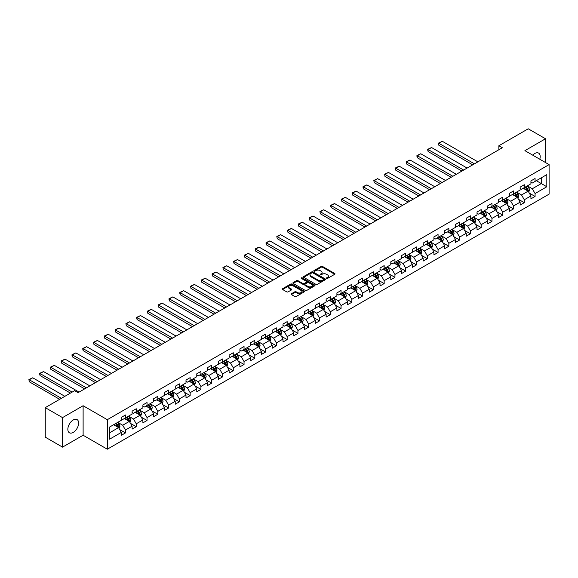 <?xml version="1.0" encoding="UTF-8"?>
<svg xmlns="http://www.w3.org/2000/svg" width="578" height="578" viewBox="0 0 578 578"><rect width="100%" height="100%" fill="white"/><g stroke="black" fill="none" stroke-linecap="round" stroke-linejoin="round"><path stroke-width="0.87" d="M326.563 278.437A0.672 0.39 0 0 0 327.509 278.437L334.72 274.283A0.961 0.556 0 0 0 335.002 273.885A0.961 0.556 0 0 0 334.72 273.495L322.51 266.451A0.961 0.556 0 0 0 321.151 266.451L313.948 270.605A0.672 0.39 0 0 0 314.894 271.154L315.826 270.62A3.071 1.77 0 0 1 320.169 270.62L321.187 271.205A3.071 1.77 0 0 1 322.083 272.462A3.071 1.77 0 0 1 321.187 273.712L320.255 274.254A0.672 0.39 0 0 0 321.202 274.796L322.134 274.261A3.071 1.77 0 0 1 326.476 274.261L327.495 274.846A3.071 1.77 0 0 1 328.391 276.103A3.071 1.77 0 0 1 327.495 277.353L326.563 277.895A0.672 0.39 0 0 0 326.563 278.437L326.563 277.895M73.24 432.409A7.622 4.4 120 0 0 78.218 425.697A7.622 4.4 120 0 0 77.047 419.585A7.622 4.4 120 0 0 73.24 419.968A7.622 4.4 120 0 0 68.262 426.68A7.622 4.4 120 0 0 69.425 432.792A7.622 4.4 120 0 0 73.24 432.409M539.773 159.232A7.622 4.4 120 0 0 538.609 153.112A7.622 4.4 120 0 0 534.795 153.488A7.622 4.4 120 0 0 532.721 155.164M291.377 293.783A0.961 0.556 0 0 0 291.102 294.173A0.961 0.556 0 0 0 291.377 294.563L294.802 296.543A0.961 0.556 0 0 0 296.16 296.543L304.165 291.919A0.961 0.556 0 0 0 304.447 291.529A0.961 0.556 0 0 0 304.165 291.139L291.955 284.087A0.961 0.556 0 0 0 290.597 284.087L282.599 288.711A0.961 0.556 0 0 0 282.317 289.101A0.961 0.556 0 0 0 282.599 289.491L286.731 291.883A0.961 0.556 0 0 0 288.09 291.883L291.514 289.903A0.961 0.556 0 0 0 291.796 289.513A0.961 0.556 0 0 0 291.514 289.123L289.462 287.938A2.565 1.481 0 0 1 288.711 286.89A2.565 1.481 0 0 1 290.293 285.518A2.565 1.481 0 0 1 293.089 285.843L301.131 290.481A2.565 1.481 0 0 1 301.882 291.529A2.565 1.481 0 0 1 300.3 292.894A2.565 1.481 0 0 1 297.504 292.576L296.16 291.803A0.961 0.556 0 0 0 294.802 291.803L291.377 293.783L291.377 294.563L294.802 292.598L294.802 291.803M83.116 405.727L62.532 417.612L45.257 407.642L45.257 437.156L62.532 447.134L83.116 435.241L107.306 449.207L107.306 419.686L83.116 405.727L83.116 435.241M545.509 162.541L545.509 138.763L524.918 150.656L549.1 164.614L107.306 419.686M545.509 138.763L528.234 128.793L498.865 145.75L498.865 149.738M45.257 407.642L74.62 390.685L78.073 392.679L502.325 147.744L498.865 145.75M315.899 284.362A0.961 0.556 0 0 0 317.257 284.362L325.255 279.745A0.961 0.556 0 0 0 325.537 279.347A0.961 0.556 0 0 0 325.255 278.957L313.052 271.913A0.961 0.556 0 0 0 311.694 271.913L303.688 276.53A0.961 0.556 0 0 0 303.407 276.92A0.961 0.556 0 0 0 303.688 277.317L315.899 284.362M301.615 278.582A0.672 0.39 0 0 1 302.301 278.683L302.301 277.881L314.714 285.048A0.961 0.556 0 0 1 314.988 285.438A0.961 0.556 0 0 1 314.714 285.828L306.708 290.452A0.961 0.556 0 0 1 305.35 290.452L293.14 283.401L296.572 281.443L296.572 280.641L293.14 282.62A0.961 0.556 0 0 0 292.865 283.01A0.961 0.556 0 0 0 293.14 283.401L293.14 282.62M296.572 281.443A0.961 0.556 0 0 1 297.923 281.443L297.923 280.641A0.961 0.556 0 0 0 296.572 280.641M297.923 280.641L302.879 283.502A0.961 0.556 0 0 0 304.23 283.502L306.506 282.187A0.961 0.556 0 0 0 306.788 281.797A0.961 0.556 0 0 0 306.506 281.407L301.348 278.43A0.672 0.39 0 0 1 302.301 277.881M107.306 449.207L549.1 194.136L549.1 164.614M119.704 429.599L125.477 432.929L125.477 430.018L132.109 426.188L132.109 429.1L136.256 426.709L136.256 423.797L142.889 419.968L142.889 422.879L147.036 420.481L147.036 417.569L153.669 413.74L153.669 416.651L157.808 414.26L157.808 411.348L164.448 407.519L164.448 410.431L168.588 408.039L168.588 405.127L175.221 401.298L175.221 404.21L179.368 401.811L179.368 398.899L186 395.07L186 397.982L190.148 395.59L190.148 392.679L196.78 388.85L196.78 391.761L200.927 389.37L200.927 386.458L207.56 382.629L207.56 385.54L211.707 383.142L211.707 380.23L218.34 376.401L218.34 379.312L222.487 376.921L222.487 374.009L229.119 370.18L229.119 373.092L233.266 370.7L233.266 367.789L239.899 363.959L239.899 366.871L244.046 364.472L244.046 361.561L250.679 357.731L250.679 360.643L254.819 358.252L254.819 355.34L261.458 351.511L261.458 354.422L265.598 352.031L265.598 349.119L272.231 345.29L272.231 348.202L276.378 345.803L276.378 342.891L283.01 339.062L283.01 341.974L287.158 339.582L287.158 336.671L293.79 332.841L293.79 335.753L297.937 333.361L297.937 330.45L304.57 326.621L304.57 329.532L308.717 327.134L308.717 324.222L315.35 320.393L315.35 323.304L319.497 320.913L319.497 318.001L326.129 314.172L326.129 317.084L330.276 314.692L330.276 311.78L336.909 307.951L336.909 310.863L341.056 308.464L341.056 305.552L347.689 301.723L347.689 304.635L351.829 302.243L351.829 299.332L358.468 295.502L358.468 298.414L362.608 296.023L362.608 293.111L369.241 289.282L369.241 292.193L373.388 289.795L373.388 286.883L380.021 283.054L380.021 285.966L384.168 283.574L384.168 280.662L390.8 276.833L390.8 279.745L394.947 277.353L394.947 274.442L401.58 270.612L401.58 273.524L405.727 271.125L405.727 268.214L412.36 264.384L412.36 267.296L416.507 264.905L416.507 261.993L423.139 258.164L423.139 261.075L427.286 258.684L427.286 255.772L433.919 251.943L433.919 254.855L438.066 252.456L438.066 249.544L444.699 245.715L444.699 248.627L448.846 246.235L448.846 243.324L455.478 239.494L455.478 242.406L459.618 240.014L459.618 237.103L466.251 233.274L466.251 236.185L470.398 233.787L470.398 230.875L477.031 227.046L477.031 229.957L481.178 227.566L481.178 224.654L487.81 220.825L487.81 223.737L491.957 221.345L491.957 218.433L498.59 214.604L498.59 217.516L502.737 215.117L502.737 212.205L509.37 208.376L509.37 211.288L513.517 208.896L513.517 205.985L520.149 202.156L520.149 205.067L524.297 202.676L524.297 199.764L530.929 195.935L530.929 198.846L535.076 196.448L535.076 193.536L546.817 186.759L546.817 174.628L541.29 177.822L541.29 183.566L546.817 186.759M125.477 432.929L121.329 435.321L121.329 432.409L109.582 439.193L109.582 427.063L121.329 420.285L121.329 417.374L125.477 414.982L125.477 417.894L132.109 414.065L132.109 411.146L136.256 408.754L136.256 411.666L142.889 407.837L142.889 404.925L147.036 402.534L147.036 405.445L153.669 401.616L153.669 398.704L157.808 396.306L157.808 399.225L164.448 395.395L164.448 392.476L168.588 390.085L168.588 392.997L175.221 389.167L175.221 386.256L179.368 383.864L179.368 386.776L186 382.947L186 380.035L190.148 377.636L190.148 380.555L196.78 376.726L196.78 373.807L200.927 371.416L200.927 374.327L207.56 370.498L207.56 367.586L211.707 365.195L211.707 368.107L218.34 364.277L218.34 361.366L222.487 358.967L222.487 361.886L229.119 358.049L229.119 355.138L233.266 352.746L233.266 355.658L239.899 351.829L239.899 348.917L244.046 346.525L244.046 349.437L250.679 345.608L250.679 342.696L254.819 340.298L254.819 343.216L261.458 339.38L261.458 336.468L265.598 334.077L265.598 336.988L272.231 333.159L272.231 330.248L276.378 327.856L276.378 330.768L283.01 326.938L283.01 324.027L287.158 321.628L287.158 324.547L293.79 320.711L293.79 317.799L297.937 315.407L297.937 318.319L304.57 314.49L304.57 311.578L308.717 309.187L308.717 312.098L315.35 308.269L315.35 305.357L319.497 302.959L319.497 305.878L326.129 302.041L326.129 299.129L330.276 296.738L330.276 299.65L336.909 295.82L336.909 292.909L341.056 290.517L341.056 293.429L347.689 289.6L347.689 286.688L351.829 284.289L351.829 287.208L358.468 283.372L358.468 280.46L362.608 278.069L362.608 280.98L369.241 277.151L369.241 274.239L373.388 271.848L373.388 274.76L380.021 270.93L380.021 268.019L384.168 265.62L384.168 268.539L390.8 264.702L390.8 261.791L394.947 259.399L394.947 262.311L401.58 258.482L401.58 255.57L405.727 253.178L405.727 256.09L412.36 252.261L412.36 249.349L416.507 246.951L416.507 249.869L423.139 246.033L423.139 243.121L427.286 240.73L427.286 243.641L433.919 239.812L433.919 236.901L438.066 234.509L438.066 237.421L444.699 233.591L444.699 230.68L448.846 228.281L448.846 231.2L455.478 227.364L455.478 224.452L459.618 222.06L459.618 224.972L466.251 221.143L466.251 218.231L470.398 215.84L470.398 218.751L477.031 214.922L477.031 212.01L481.178 209.612L481.178 212.531L487.81 208.694L487.81 205.782L491.957 203.391L491.957 206.303L498.59 202.473L498.59 199.562L502.737 197.17L502.737 200.082L509.37 196.253L509.37 193.341L513.517 190.942L513.517 193.854L520.149 190.025L520.149 187.113L524.297 184.722L524.297 187.633L530.929 183.804L530.929 180.892L535.076 178.501L535.076 181.413L546.817 174.628M124.371 418.53L129.342 421.398L122.709 425.235L117.739 422.359M121.329 418.689L122.709 419.484L125.477 417.894M122.709 425.235L125.477 430.018M129.342 421.398L132.109 426.188M135.151 412.309L140.122 415.177L133.489 419.007L128.518 416.138M132.109 412.468L133.489 413.263L136.256 411.666M133.489 419.007L136.256 423.797M140.122 415.177L142.889 419.968M145.931 406.081L150.901 408.957L144.269 412.786L139.291 409.91M142.889 406.24L144.269 407.042L147.036 405.445M144.269 412.786L147.036 417.569M150.901 408.957L153.669 413.74M156.703 399.86L161.681 402.729L155.048 406.565L150.07 403.69M153.669 400.019L155.048 400.814L157.808 399.225M155.048 406.565L157.808 411.348M161.681 402.729L164.448 407.519M167.483 393.64L172.461 396.508L165.828 400.337L160.85 397.469M164.448 393.799L165.828 394.593L168.588 392.997M165.828 400.337L168.588 405.127M172.461 396.508L175.221 401.298M178.262 387.412L183.24 390.287L176.608 394.117L171.63 391.241M175.221 387.571L176.608 388.373L179.368 386.776M176.608 394.117L179.368 398.899M183.24 390.287L186 395.07M189.042 381.191L194.02 384.059L187.388 387.896L182.41 385.02M186 381.35L187.388 382.145L190.148 380.555M187.388 387.896L190.148 392.679M194.02 384.059L196.78 388.85M199.822 374.97L204.8 377.839L198.16 381.668L193.189 378.8M196.78 375.129L198.16 375.924L200.927 374.327M198.16 381.668L200.927 386.458M204.8 377.839L207.56 382.629M210.602 368.742L215.572 371.618L208.94 375.447L203.969 372.572M207.56 368.901L208.94 369.703L211.707 368.107M208.94 375.447L211.707 380.23M215.572 371.618L218.34 376.401M221.381 362.522L226.352 365.39L219.719 369.226L214.749 366.351M218.34 362.681L219.719 363.475L222.487 361.886M219.719 369.226L222.487 374.009M226.352 365.39L229.119 370.18M232.161 356.301L237.132 359.169L230.499 362.998L225.528 360.13M229.119 356.46L230.499 357.255L233.266 355.658M230.499 362.998L233.266 367.789M237.132 359.169L239.899 363.959M242.941 350.073L247.911 352.948L241.279 356.778L236.301 353.902M239.899 350.232L241.279 351.034L244.046 349.437M241.279 356.778L244.046 361.561M247.911 352.948L250.679 357.731M253.713 343.852L258.691 346.721L252.059 350.55L247.081 347.681M250.679 344.011L252.059 344.806L254.819 343.216M252.059 350.55L254.819 355.34M258.691 346.721L261.458 351.511M264.493 337.631L269.471 340.5L262.838 344.329L257.86 341.461M261.458 337.79L262.838 338.585L265.598 336.988M262.838 344.329L265.598 349.119M269.471 340.5L272.231 345.29M275.273 331.404L280.251 334.279L273.618 338.108L268.64 335.233M272.231 331.562L273.618 332.364L276.378 330.768M273.618 338.108L276.378 342.891M280.251 334.279L283.01 339.062M286.052 325.183L291.03 328.051L284.398 331.88L279.42 329.012M283.01 325.342L284.398 326.137L287.158 324.547M284.398 331.88L287.158 336.671M291.03 328.051L293.79 332.841M296.832 318.962L301.81 321.83L295.17 325.66L290.199 322.791M293.79 319.121L295.17 319.916L297.937 318.319M295.17 325.66L297.937 330.45M301.81 321.83L304.57 326.621M307.612 312.734L312.582 315.61L305.95 319.439L300.979 316.563M304.57 312.893L305.95 313.695L308.717 312.098M305.95 319.439L308.717 324.222M312.582 315.61L315.35 320.393M318.391 306.513L323.362 309.382L316.73 313.211L311.759 310.343M315.35 306.672L316.73 307.467L319.497 305.878M316.73 313.211L319.497 318.001M323.362 309.382L326.129 314.172M329.171 300.293L334.142 303.161L327.509 306.99L322.538 304.122M326.129 300.452L327.509 301.246L330.276 299.65M327.509 306.99L330.276 311.78M334.142 303.161L336.909 307.951M339.951 294.065L344.921 296.94L338.289 300.77L333.311 297.894M336.909 294.224L338.289 295.026L341.056 293.429M338.289 300.77L341.056 305.552M344.921 296.94L347.689 301.723M350.723 287.844L355.701 290.712L349.069 294.542L344.091 291.673M347.689 288.003L349.069 288.798L351.829 287.208M349.069 294.542L351.829 299.332M355.701 290.712L358.468 295.502M361.503 281.623L366.481 284.492L359.848 288.321L354.87 285.453M358.468 281.782L359.848 282.577L362.608 280.98M359.848 288.321L362.608 293.111M366.481 284.492L369.241 289.282M372.283 275.395L377.261 278.271L370.628 282.1L365.65 279.225M369.241 275.554L370.628 276.356L373.388 274.76M370.628 282.1L373.388 286.883M377.261 278.271L380.021 283.054M383.062 269.175L388.04 272.043L381.408 275.872L376.43 273.004M380.021 269.334L381.408 270.128L384.168 268.539M381.408 275.872L384.168 280.662M388.04 272.043L390.8 276.833M393.842 262.954L398.82 265.822L392.187 269.651L387.209 266.783M390.8 263.113L392.187 263.908L394.947 262.311M392.187 269.651L394.947 274.442M398.82 265.822L401.58 270.612M404.622 256.726L409.592 259.601L402.96 263.431L397.989 260.555M401.58 256.885L402.96 257.687L405.727 256.09M402.96 263.431L405.727 268.214M409.592 259.601L412.36 264.384M415.401 250.505L420.372 253.374L413.74 257.203L408.769 254.334M412.36 250.664L413.74 251.459L416.507 249.869M413.74 257.203L416.507 261.993M420.372 253.374L423.139 258.164M426.181 244.284L431.152 247.153L424.519 250.982L419.549 248.114M423.139 244.443L424.519 245.238L427.286 243.641M424.519 250.982L427.286 255.772M431.152 247.153L433.919 251.943M436.961 238.057L441.932 240.932L435.299 244.761L430.321 241.886M433.919 238.215L435.299 239.017L438.066 237.421M435.299 244.761L438.066 249.544M441.932 240.932L444.699 245.715M447.733 231.836L452.711 234.704L446.079 238.533L441.101 235.665M444.699 231.995L446.079 232.79L448.846 231.2M446.079 238.533L448.846 243.324M452.711 234.704L455.478 239.494M458.513 225.615L463.491 228.483L456.858 232.313L451.88 229.444M455.478 225.774L456.858 226.569L459.618 224.972M456.858 232.313L459.618 237.103M463.491 228.483L466.251 233.274M469.293 219.387L474.271 222.263L467.638 226.092L462.66 223.216M466.251 219.546L467.638 220.348L470.398 218.751M467.638 226.092L470.398 230.875M474.271 222.263L477.031 227.046M480.072 213.166L485.05 216.035L478.418 219.864L473.44 216.996M477.031 213.325L478.418 214.12L481.178 212.531M478.418 219.864L481.178 224.654M485.05 216.035L487.81 220.825M490.852 206.946L495.83 209.814L489.198 213.643L484.22 210.775M487.81 207.105L489.198 207.899L491.957 206.303M489.198 213.643L491.957 218.433M495.83 209.814L498.59 214.604M501.632 200.718L506.61 203.593L499.97 207.423L494.999 204.547M498.59 200.877L499.97 201.679L502.737 200.082M499.97 207.423L502.737 212.205M506.61 203.593L509.37 208.376M512.411 194.497L517.382 197.365L510.75 201.195L505.779 198.326M509.37 194.656L510.75 195.451L513.517 193.854M510.75 201.195L513.517 205.985M517.382 197.365L520.149 202.156M523.191 188.276L528.162 191.145L521.529 194.974L516.559 192.106M520.149 188.435L521.529 189.23L524.297 187.633M521.529 194.974L524.297 199.764M528.162 191.145L530.929 195.935M536.319 180.69L541.29 183.566L532.309 188.753L527.338 185.878M530.929 182.207L532.309 183.009L535.076 181.413M532.309 188.753L535.076 193.536M62.532 417.612L62.532 447.134M109.582 432.814L118.562 427.626L113.591 424.751M118.562 427.626L121.329 432.409M529.303 193.117L535.076 196.448M518.524 199.345L524.297 202.676M507.744 205.566L513.517 208.896M496.964 211.786L502.737 215.117M486.192 218.014L491.957 221.345M475.412 224.235L481.178 227.566M464.633 230.456L470.398 233.787M453.853 236.684L459.618 240.014M443.073 242.905L448.846 246.235M432.293 249.125L438.066 252.456M421.514 255.353L427.286 258.684M410.734 261.574L416.507 264.905M399.954 267.795L405.727 271.125M389.182 274.023L394.947 277.353M378.402 280.243L384.168 283.574M367.622 286.464L373.388 289.795M356.843 292.692L362.608 296.023M346.063 298.913L351.829 302.243M335.283 305.133L341.056 308.464M324.504 311.361L330.276 314.692M313.724 317.582L319.497 320.913M302.944 323.803L308.717 327.134M292.165 330.031L297.937 333.361M281.392 336.252L287.158 339.582M270.612 342.472L276.378 345.803M259.833 348.7L265.598 352.031M249.053 354.921L254.819 358.252M238.273 361.142L244.046 364.472M227.494 367.37L233.266 370.7M216.714 373.59L222.487 376.921M205.934 379.811L211.707 383.142M195.154 386.039L200.927 389.37M184.382 392.26L190.148 395.59M173.602 398.48L179.368 401.811M162.823 404.708L168.588 408.039M152.043 410.929L157.808 414.26M141.263 417.15L147.036 420.481M130.483 423.378L136.256 426.709M326.83 278.538L327.495 278.148A3.071 1.77 0 0 0 328.391 276.898L328.391 276.103M322.083 272.462L322.083 273.257A3.071 1.77 0 0 1 321.187 274.507L320.523 274.89M334.705 274.29L322.51 267.246A0.961 0.556 0 0 0 321.151 267.246L314.215 271.248M325.241 279.752L313.052 272.708A0.961 0.556 0 0 0 311.694 272.708L303.703 277.324L303.688 276.53M323.564 279.622A0.672 0.39 0 0 0 323.564 279.073L312.843 272.888A0.672 0.39 0 0 0 311.896 272.888L310.913 273.459A3.071 1.77 0 0 0 310.01 274.709A3.071 1.77 0 0 0 310.913 275.966L318.24 280.193A3.071 1.77 0 0 0 322.575 280.193L323.564 279.622L323.564 280.424A0.672 0.39 0 0 0 323.759 280.149L323.759 279.347M310.01 274.709L310.01 275.511A3.071 1.77 0 0 0 310.913 276.761L310.913 275.966M323.564 280.424L322.575 280.987A3.071 1.77 0 0 1 318.24 280.987L310.913 276.761M297.923 281.443L302.879 284.297A0.961 0.556 0 0 0 304.23 284.297L306.506 282.989A0.961 0.556 0 0 0 306.788 282.599L306.788 281.797M302.301 278.683L314.699 285.835M308.016 286.464A2.565 1.481 0 0 0 310.812 286.789A2.565 1.481 0 0 0 312.395 285.416A2.565 1.481 0 0 0 311.643 284.369L308.811 282.736A0.961 0.556 0 0 0 307.453 282.736L305.184 284.051A0.961 0.556 0 0 0 304.902 284.441A0.961 0.556 0 0 0 305.184 284.831L308.016 286.464L308.016 287.266A2.565 1.481 0 0 0 310.812 287.584A2.565 1.481 0 0 0 312.395 286.218L312.395 285.416M304.902 284.441L304.902 285.236A0.961 0.556 0 0 0 305.184 285.633L305.184 284.831M308.016 287.266L305.184 285.633M301.882 291.529L301.882 292.324A2.565 1.481 0 0 1 300.3 293.696A2.565 1.481 0 0 1 297.504 293.371L296.16 292.598A0.961 0.556 0 0 0 294.802 292.598M288.711 286.89L288.711 287.685A2.565 1.481 0 0 0 289.462 288.733L289.462 287.938M291.5 289.91L289.462 288.733M304.151 291.926L291.955 284.889A0.961 0.556 0 0 0 290.597 284.889L282.613 289.499L282.599 288.711M528.711 192.091L529.535 190.018A2.587 1.496 -120 0 0 528.704 187.814L527.28 185.914M474.444 163.841L438.875 143.308L442.336 141.314L477.898 161.847M524.795 189.201L523.827 187.908M438.875 145.302L438.5 143.084L438.875 145.302L472.717 164.838M525.135 187.149L526.565 189.049A2.587 1.496 60 0 1 527.302 190.61L528.133 190.133A2.587 1.496 -120 0 0 527.396 188.573L525.966 186.672M525.315 187.041L526.898 189.158A1.322 0.759 60 0 1 527.143 189.555L528.133 190.133M438.5 143.084L442.336 141.314M517.931 198.312L518.755 196.245A2.587 1.496 -120 0 0 517.924 194.035L516.501 192.134M463.664 170.062L428.103 149.529L431.556 147.535L467.118 168.068M514.015 195.422L513.047 194.129M428.103 151.523L427.72 150.107L427.72 149.312L428.103 149.529L428.103 151.523L461.938 171.059M514.355 193.37L515.786 195.277A2.587 1.496 60 0 1 516.522 196.831L517.353 196.354A2.587 1.496 -120 0 0 516.616 194.793L515.186 192.893M514.536 193.269L516.118 195.378A1.322 0.759 60 0 1 516.364 195.783L517.353 196.354M427.72 149.312L431.556 147.535M507.152 204.54L507.975 202.466A2.587 1.496 -120 0 0 507.144 200.263L505.721 198.355M452.885 176.283L417.323 155.749L420.777 153.755L456.338 174.289M503.236 201.643L502.268 200.349M417.323 157.751L416.94 156.335L416.94 155.533L417.323 155.749L417.323 157.751L451.158 177.28M503.583 199.591L505.006 201.498A2.587 1.496 60 0 1 505.75 203.059L506.574 202.575A2.587 1.496 -120 0 0 505.837 201.021L504.406 199.114M503.763 199.489L505.345 201.599A1.322 0.759 60 0 1 505.584 202.004L506.574 202.575M416.94 155.533L420.777 153.755M496.372 210.76L497.196 208.687A2.587 1.496 -120 0 0 496.372 206.483L494.941 204.583M442.105 182.511L406.544 161.977L409.997 159.983L445.559 180.517M492.456 207.87L491.488 206.577M406.544 163.971L406.161 161.753L406.544 163.971L440.378 183.508M492.803 205.819L494.226 207.719A2.587 1.496 60 0 1 494.97 209.279L495.794 208.803A2.587 1.496 -120 0 0 495.057 207.242L493.626 205.342M492.983 205.71L494.566 207.827A1.322 0.759 60 0 1 494.804 208.225L495.794 208.803M406.161 161.753L409.997 159.983M485.592 216.981L486.416 214.915A2.587 1.496 -120 0 0 485.592 212.704L484.162 210.804M431.325 188.731L395.764 168.198L399.217 166.204L434.779 186.737M481.676 214.091L480.708 212.798M395.764 170.192L395.381 168.776L395.381 167.981L395.764 168.198L395.764 170.192L429.599 189.729M482.023 212.039L483.446 213.947A2.587 1.496 60 0 1 484.191 215.5L485.021 215.023A2.587 1.496 -120 0 0 484.277 213.463L482.854 211.562M482.204 211.938L483.786 214.048A1.322 0.759 60 0 1 484.024 214.452L485.021 215.023M395.381 167.981L399.217 166.204M474.813 223.209L475.636 221.136A2.587 1.496 -120 0 0 474.813 218.932L473.382 217.025M420.546 194.952L384.984 174.426L388.438 172.425L423.999 192.958M470.897 220.312L469.928 219.019M384.984 176.42L384.601 174.202L384.984 176.42L418.819 195.949M471.243 218.26L472.667 220.167A2.587 1.496 60 0 1 473.411 221.728L474.242 221.244A2.587 1.496 -120 0 0 473.498 219.691L472.074 217.783M471.424 218.159L473.006 220.269A1.322 0.759 60 0 1 473.245 220.673L474.242 221.244M384.601 174.202L388.438 172.425M464.033 229.43L464.856 227.356A2.587 1.496 -120 0 0 464.033 225.153L462.602 223.252M409.766 201.18L374.204 180.647L377.658 178.653L413.227 199.186M460.117 226.54L459.149 225.247M374.204 182.641L373.829 180.423L374.204 182.641L408.039 202.177M460.464 224.488L461.887 226.388A2.587 1.496 60 0 1 462.631 227.949L463.462 227.472A2.587 1.496 -120 0 0 462.718 225.911L461.295 224.011M460.644 224.38L462.227 226.497A1.322 0.759 60 0 1 462.465 226.894L463.462 227.472M373.829 180.423L377.658 178.653M453.26 235.651L454.077 233.584A2.587 1.496 -120 0 0 453.253 231.373L451.83 229.473M398.986 207.401L363.425 186.867L366.878 184.873L402.447 205.407M449.344 232.761L448.369 231.467M363.425 188.861L363.049 187.445L363.049 186.651L363.425 186.867L363.425 188.861L397.259 208.398M449.684 230.709L451.115 232.616A2.587 1.496 60 0 1 451.851 234.169L452.682 233.693A2.587 1.496 -120 0 0 451.938 232.132L450.515 230.232M449.865 230.608L451.447 232.717A1.322 0.759 60 0 1 451.685 233.122L452.682 233.693M363.049 186.651L366.878 184.873M442.481 241.879L443.297 239.805A2.587 1.496 -120 0 0 442.473 237.601L441.05 235.694M388.214 213.622L352.645 193.095L356.099 191.094L391.667 211.627M438.565 238.981L437.597 237.688M352.645 195.089L352.269 192.871L352.645 195.089L386.48 214.619M438.904 236.937L440.335 238.837A2.587 1.496 60 0 1 441.072 240.397L441.903 239.913A2.587 1.496 -120 0 0 441.159 238.36L439.735 236.453M439.085 236.828L440.667 238.938A1.322 0.759 60 0 1 440.906 239.343L441.903 239.913M352.269 192.871L356.099 191.094M431.701 248.099L432.525 246.026A2.587 1.496 -120 0 0 431.694 243.822L430.27 241.922M377.434 219.85L341.865 199.316L345.326 197.322L380.888 217.855M427.785 245.209L426.817 243.916M341.865 201.31L341.49 199.092L341.865 201.31L375.707 220.847M428.125 243.157L429.555 245.058A2.587 1.496 60 0 1 430.292 246.618L431.123 246.141A2.587 1.496 -120 0 0 430.386 244.581L428.955 242.681M428.305 243.049L429.888 245.166A1.322 0.759 60 0 1 430.126 245.563L431.123 246.141M341.49 199.092L345.326 197.322M420.921 254.32L421.745 252.254A2.587 1.496 -120 0 0 420.914 250.043L419.491 248.143M366.654 226.07L331.093 205.537L334.546 203.543L370.108 224.076M417.005 251.43L416.037 250.137M331.093 207.531L330.71 206.115L330.71 205.32L331.093 205.537L331.093 207.531L364.928 227.067M417.345 249.378L418.775 251.286A2.587 1.496 60 0 1 419.512 252.839L420.343 252.362A2.587 1.496 -120 0 0 419.606 250.801L418.176 248.901M417.526 249.277L419.108 251.387A1.322 0.759 60 0 1 419.353 251.791L420.343 252.362M330.71 205.32L334.546 203.543M410.142 260.548L410.965 258.474A2.587 1.496 -120 0 0 410.134 256.271L408.711 254.363M355.875 232.291L320.313 211.765L323.767 209.763L359.328 230.297M406.226 257.651L405.257 256.357M320.313 213.759L319.93 211.541L320.313 213.759L354.148 233.288M406.572 255.606L407.996 257.506A2.587 1.496 60 0 1 408.74 259.067L409.564 258.583A2.587 1.496 -120 0 0 408.827 257.029L407.396 255.122M406.753 255.498L408.335 257.607A1.322 0.759 60 0 1 408.574 258.012L409.564 258.583M319.93 211.541L323.767 209.763M399.362 266.769L400.186 264.695A2.587 1.496 -120 0 0 399.362 262.491L397.931 260.591M345.095 238.519L309.533 217.985L312.987 215.991L348.548 236.525M395.446 263.879L394.478 262.585M309.533 219.98L309.151 217.761L309.533 219.98L343.368 239.516M395.793 261.827L397.216 263.727A2.587 1.496 60 0 1 397.96 265.288L398.784 264.811A2.587 1.496 -120 0 0 398.047 263.25L396.616 261.35M395.973 261.718L397.556 263.835A1.322 0.759 60 0 1 397.794 264.233L398.784 264.811M309.151 217.761L312.987 215.991M388.582 272.989L389.406 270.923A2.587 1.496 -120 0 0 388.582 268.719L387.152 266.812M334.315 244.74L298.754 224.206L302.207 222.212L337.769 242.746M384.666 270.099L383.698 268.806M298.754 226.2L298.371 224.784L298.371 223.989L298.754 224.206L298.754 226.2L332.588 245.737M385.013 268.048L386.436 269.955A2.587 1.496 60 0 1 387.181 271.508L388.011 271.031A2.587 1.496 -120 0 0 387.267 269.471L385.844 267.571M385.194 267.946L386.776 270.056A1.322 0.759 60 0 1 387.014 270.461L388.011 271.031M298.371 223.989L302.207 222.212M377.802 279.217L378.626 277.144A2.587 1.496 -120 0 0 377.802 274.94L376.372 273.033M323.536 250.96L287.974 230.434L291.428 228.433L326.989 248.966M373.887 276.32L372.918 275.027M287.974 232.428L287.591 230.21L287.974 232.428L321.809 251.957M374.233 274.275L375.657 276.176A2.587 1.496 60 0 1 376.401 277.736L377.232 277.252A2.587 1.496 -120 0 0 376.488 275.699L375.064 273.791M374.414 274.167L375.996 276.277A1.322 0.759 60 0 1 376.235 276.681L377.232 277.252M287.591 230.21L291.428 228.433M367.023 285.438L367.846 283.365A2.587 1.496 -120 0 0 367.023 281.161L365.592 279.261M312.756 257.188L277.194 236.655L280.648 234.661L316.217 255.194M363.107 282.548L362.139 281.255M277.194 238.649L276.811 236.431L277.194 238.649L311.029 258.185M363.454 280.496L364.877 282.396A2.587 1.496 60 0 1 365.621 283.957L366.452 283.48A2.587 1.496 -120 0 0 365.708 281.92L364.284 280.019M363.634 280.388L365.217 282.505A1.322 0.759 60 0 1 365.455 282.902L366.452 283.48M276.811 236.431L280.648 234.661M356.25 291.659L357.067 289.592A2.587 1.496 -120 0 0 356.243 287.389L354.82 285.481M301.976 263.409L266.415 242.876L269.868 240.881L305.437 261.415M352.327 288.769L351.359 287.476M266.415 244.87L266.039 243.454L266.039 242.659L266.415 242.876L266.415 244.87L300.249 264.406M352.674 286.717L354.104 288.624A2.587 1.496 60 0 1 354.841 290.178L355.672 289.701A2.587 1.496 -120 0 0 354.928 288.14L353.505 286.24M352.855 286.616L354.437 288.725A1.322 0.759 60 0 1 354.675 289.13L355.672 289.701M266.039 242.659L269.868 240.881M345.471 297.887L346.287 295.813A2.587 1.496 -120 0 0 345.463 293.61L344.04 291.702M291.204 269.63L255.635 249.104L259.089 247.102L294.657 267.636M341.555 294.99L340.587 293.696M255.635 251.098L255.259 248.88L255.635 251.098L289.47 270.627M341.894 292.945L343.325 294.845A2.587 1.496 60 0 1 344.062 296.406L344.893 295.922A2.587 1.496 -120 0 0 344.148 294.368L342.725 292.461M342.075 292.836L343.657 294.946A1.322 0.759 60 0 1 343.896 295.351L344.893 295.922M255.259 248.88L259.089 247.102M334.691 304.107L335.515 302.034A2.587 1.496 -120 0 0 334.684 299.83L333.26 297.93M280.424 275.858L244.855 255.324L248.316 253.33L283.877 273.864M330.775 301.217L329.807 299.924M244.855 257.318L244.48 255.1L244.855 257.318L278.697 276.855M331.115 299.166L332.545 301.066A2.587 1.496 60 0 1 333.282 302.626L334.113 302.149A2.587 1.496 -120 0 0 333.369 300.589L331.945 298.689M331.295 299.057L332.877 301.174A1.322 0.759 60 0 1 333.116 301.572L334.113 302.149M244.48 255.1L248.316 253.33M323.911 310.328L324.735 308.262A2.587 1.496 -120 0 0 323.904 306.058L322.481 304.151M269.644 282.078L234.083 261.545L237.536 259.551L273.098 280.084M319.995 307.438L319.027 306.145M234.083 263.539L233.7 262.123L233.7 261.328L234.083 261.545L234.083 263.539L267.917 283.076M320.335 305.386L321.765 307.294A2.587 1.496 60 0 1 322.502 308.847L323.333 308.37A2.587 1.496 -120 0 0 322.596 306.81L321.166 304.909M320.515 305.285L322.098 307.395A1.322 0.759 60 0 1 322.343 307.799L323.333 308.37M233.7 261.328L237.536 259.551M313.132 316.556L313.955 314.483A2.587 1.496 -120 0 0 313.124 312.279L311.701 310.372M258.865 288.299L223.303 267.773L226.757 265.772L262.318 286.305M309.216 313.659L308.247 312.366M223.303 269.767L222.92 267.549L223.303 269.767L257.138 289.296M309.562 311.614L310.986 313.514A2.587 1.496 60 0 1 311.73 315.075L312.554 314.591A2.587 1.496 -120 0 0 311.817 313.038L310.386 311.13M309.743 311.506L311.325 313.616A1.322 0.759 60 0 1 311.564 314.02L312.554 314.591M222.92 267.549L226.757 265.772M302.352 322.777L303.175 320.703A2.587 1.496 -120 0 0 302.352 318.5L300.921 316.599M248.085 294.527L212.523 273.994L215.977 272L251.538 292.533M298.436 319.887L297.468 318.594M212.523 275.988L212.14 274.572L212.14 273.777L212.523 273.994L212.523 275.988L246.358 295.524M298.783 317.835L300.206 319.735A2.587 1.496 60 0 1 300.95 321.296L301.774 320.819A2.587 1.496 -120 0 0 301.037 319.258L299.606 317.358M298.963 317.727L300.546 319.844A1.322 0.759 60 0 1 300.784 320.241L301.774 320.819M212.14 273.777L215.977 272M291.572 328.998L292.396 326.931A2.587 1.496 -120 0 0 291.572 324.728L290.142 322.82M237.305 300.748L201.744 280.214L205.197 278.22L240.759 298.754M287.656 326.108L286.688 324.814M201.744 282.209L201.361 280.792L201.361 279.998L201.744 280.214L201.744 282.209L235.578 301.745M288.003 324.056L289.426 325.963A2.587 1.496 60 0 1 290.17 327.516L291.001 327.04A2.587 1.496 -120 0 0 290.257 325.479L288.834 323.579M288.184 323.955L289.766 326.064A1.322 0.759 60 0 1 290.004 326.469L291.001 327.04M201.361 279.998L205.197 278.22M280.792 335.226L281.616 333.152A2.587 1.496 -120 0 0 280.792 330.948L279.362 329.041M226.525 306.969L190.964 286.442L194.418 284.441L229.979 304.974M276.876 332.328L275.908 331.035M190.964 288.436L190.581 286.218L190.964 288.436L224.799 307.966M277.223 330.284L278.647 332.184A2.587 1.496 60 0 1 279.391 333.744L280.222 333.26A2.587 1.496 -120 0 0 279.477 331.707L278.054 329.8M277.404 330.175L278.986 332.285A1.322 0.759 60 0 1 279.225 332.69L280.222 333.26M190.581 286.218L194.418 284.441M270.013 341.446L270.836 339.373A2.587 1.496 -120 0 0 270.013 337.169L268.582 335.269M215.746 313.197L180.184 292.663L183.638 290.669L219.199 311.202M266.097 338.556L265.129 337.263M180.184 294.657L179.801 293.241L179.801 292.446L180.184 292.663L180.184 294.657L214.019 314.194M266.444 336.504L267.867 338.405A2.587 1.496 60 0 1 268.611 339.965L269.442 339.488A2.587 1.496 -120 0 0 268.698 337.928L267.274 336.028M266.624 336.396L268.206 338.513A1.322 0.759 60 0 1 268.445 338.91L269.442 339.488M179.801 292.446L183.638 290.669M259.24 347.667L260.057 345.601A2.587 1.496 -120 0 0 259.233 343.397L257.81 341.49M204.966 319.417L169.405 298.884L172.858 296.89L208.427 317.423M255.317 344.777L254.349 343.484M169.405 300.878L169.029 299.462L169.029 298.667L169.405 298.884L169.405 300.878L203.239 320.414M255.664 342.725L257.087 344.632A2.587 1.496 60 0 1 257.831 346.186L258.662 345.709A2.587 1.496 -120 0 0 257.918 344.148L256.495 342.248M255.844 342.624L257.427 344.734A1.322 0.759 60 0 1 257.665 345.138L258.662 345.709M169.029 298.667L172.858 296.89M248.461 353.895L249.277 351.821A2.587 1.496 -120 0 0 248.453 349.618L247.03 347.71M194.194 325.638L158.625 305.112L162.078 303.11L197.647 323.644M244.545 350.998L243.576 349.704M158.625 307.106L158.249 304.888L158.625 307.106L192.46 326.635M244.884 348.953L246.315 350.853A2.587 1.496 60 0 1 247.052 352.414L247.883 351.93A2.587 1.496 -120 0 0 247.138 350.376L245.715 348.469M245.065 348.845L246.647 350.954A1.322 0.759 60 0 1 246.885 351.359L247.883 351.93M158.249 304.888L162.078 303.11M237.681 360.116L238.504 358.042A2.587 1.496 -120 0 0 237.674 355.838L236.25 353.938M183.414 331.866L147.845 311.332L151.306 309.338L186.867 329.872M233.765 357.226L232.797 355.932M147.845 313.327L147.469 311.91L147.469 311.116L147.845 311.332L147.845 313.327L181.687 332.863M234.104 355.174L235.535 357.074A2.587 1.496 60 0 1 236.272 358.635L237.103 358.158A2.587 1.496 -120 0 0 236.359 356.597L234.935 354.697M234.285 355.065L235.867 357.182A1.322 0.759 60 0 1 236.106 357.58L237.103 358.158M147.469 311.116L151.306 309.338M226.901 366.336L227.725 364.27A2.587 1.496 -120 0 0 226.894 362.066L225.471 360.159M172.634 338.087L137.073 317.553L140.526 315.559L176.088 336.093M222.985 363.446L222.017 362.153M137.073 319.547L136.69 318.131L136.69 317.336L137.073 317.553L137.073 319.547L170.907 339.084M223.325 361.394L224.755 363.302A2.587 1.496 60 0 1 225.492 364.855L226.323 364.378A2.587 1.496 -120 0 0 225.586 362.818L224.156 360.918M223.505 361.293L225.088 363.403A1.322 0.759 60 0 1 225.333 363.808L226.323 364.378M136.69 317.336L140.526 315.559M216.121 372.564L216.945 370.491A2.587 1.496 -120 0 0 216.114 368.287L214.691 366.38M161.854 344.307L126.293 323.781L129.747 321.78L165.308 342.313M212.205 369.667L211.237 368.374M126.293 325.775L125.91 323.557L126.293 325.775L160.128 345.304M212.552 367.622L213.976 369.523A2.587 1.496 60 0 1 214.72 371.083L215.543 370.599A2.587 1.496 -120 0 0 214.806 369.046L213.376 367.138M212.733 367.514L214.308 369.624A1.322 0.759 60 0 1 214.554 370.028L215.543 370.599M125.91 323.557L129.747 321.78M205.342 378.785L206.165 376.712A2.587 1.496 -120 0 0 205.334 374.508L203.911 372.608M151.075 350.535L115.513 330.002L118.967 328.008L154.528 348.541M201.426 375.895L200.458 374.602M115.513 331.996L115.13 330.58L115.13 329.785L115.513 330.002L115.513 331.996L149.348 351.532M201.773 373.843L203.196 375.743A2.587 1.496 60 0 1 203.94 377.304L204.764 376.827A2.587 1.496 -120 0 0 204.027 375.267L202.596 373.366M201.953 373.735L203.535 375.852A1.322 0.759 60 0 1 203.774 376.249L204.764 376.827M115.13 329.785L118.967 328.008M194.562 385.006L195.386 382.939A2.587 1.496 -120 0 0 194.562 380.736L193.131 378.828M140.295 356.756L104.734 336.223L108.187 334.229L143.749 354.762M190.646 382.116L189.678 380.823M104.734 338.217L104.351 336.801L104.351 336.006L104.734 336.223L104.734 338.217L138.568 357.753M190.993 380.064L192.416 381.971A2.587 1.496 60 0 1 193.16 383.525L193.984 383.048A2.587 1.496 -120 0 0 193.247 381.487L191.824 379.587M191.174 379.963L192.756 382.072A1.322 0.759 60 0 1 192.994 382.477L193.984 383.048M104.351 336.006L108.187 334.229M183.782 391.234L184.606 389.16A2.587 1.496 -120 0 0 183.782 386.957L182.352 385.049M129.515 362.977L93.954 342.451L97.407 340.449L132.969 360.983M179.866 388.337L178.898 387.043M93.954 344.445L93.571 342.227L93.954 344.445L127.789 363.974M180.213 386.292L181.637 388.192A2.587 1.496 60 0 1 182.381 389.753L183.212 389.269A2.587 1.496 -120 0 0 182.467 387.715L181.044 385.808M180.394 386.183L181.976 388.293A1.322 0.759 60 0 1 182.214 388.698L183.212 389.269M93.571 342.227L97.407 340.449M173.003 397.454L173.826 395.381A2.587 1.496 -120 0 0 173.003 393.177L171.572 391.277M118.736 369.205L83.174 348.671L86.628 346.677L122.189 367.211M169.087 394.564L168.119 393.271M83.174 350.665L82.791 349.249L82.791 348.455L83.174 348.671L83.174 350.665L117.009 370.202M169.433 392.513L170.857 394.413A2.587 1.496 60 0 1 171.601 395.973L172.432 395.497A2.587 1.496 -120 0 0 171.688 393.936L170.264 392.036M169.614 392.404L171.196 394.521A1.322 0.759 60 0 1 171.435 394.919L172.432 395.497M82.791 348.455L86.628 346.677M162.23 403.675L163.047 401.609A2.587 1.496 -120 0 0 162.223 399.405L160.8 397.498M107.956 375.425L72.395 354.892L75.848 352.898L111.417 373.431M158.307 400.785L157.339 399.492M72.395 356.886L72.019 355.47L72.019 354.675L72.395 354.892L72.395 356.886L106.229 376.423M158.654 398.733L160.077 400.641A2.587 1.496 60 0 1 160.821 402.194L161.652 401.717A2.587 1.496 -120 0 0 160.908 400.157L159.485 398.256M158.834 398.632L160.417 400.742A1.322 0.759 60 0 1 160.655 401.146L161.652 401.717M72.019 354.675L75.848 352.898M151.45 409.903L152.267 407.83A2.587 1.496 -120 0 0 151.443 405.626L150.02 403.719M97.183 381.646L61.615 361.12L65.068 359.119L100.637 379.652M147.535 407.006L146.559 405.713M61.615 363.114L61.239 360.896L61.615 363.114L95.449 382.643M147.874 404.961L149.305 406.861A2.587 1.496 60 0 1 150.042 408.422L150.872 407.938A2.587 1.496 -120 0 0 150.128 406.385L148.705 404.477M148.055 404.853L149.637 406.963A1.322 0.759 60 0 1 149.875 407.367L150.872 407.938M61.239 360.896L65.068 359.119M140.671 416.124L141.494 414.05A2.587 1.496 -120 0 0 140.664 411.847L139.24 409.947M86.404 387.874L50.835 367.341L54.296 365.347L89.857 385.88M136.755 413.234L135.787 411.941M50.835 369.335L50.459 367.919L50.459 367.124L50.835 367.341L50.835 369.335L84.677 388.871M137.094 411.182L138.525 413.082A2.587 1.496 60 0 1 139.262 414.643L140.093 414.166A2.587 1.496 -120 0 0 139.349 412.605L137.925 410.705M137.275 411.074L138.857 413.191A1.322 0.759 60 0 1 139.096 413.588L140.093 414.166M50.459 367.124L54.296 365.347M129.891 422.345L130.715 420.278A2.587 1.496 -120 0 0 129.884 418.075L128.461 416.167M72.171 392.101L40.055 373.561L43.516 371.567L79.078 392.101M125.975 419.455L125.007 418.161M40.055 375.555L39.68 374.139L39.68 373.345L40.055 373.561L40.055 375.555L70.437 393.098M126.315 417.403L127.745 419.31A2.587 1.496 60 0 1 128.482 420.863L129.313 420.387A2.587 1.496 -120 0 0 128.576 418.826L127.146 416.926M126.495 417.302L128.078 419.411A1.322 0.759 60 0 1 128.323 419.816L129.313 420.387M39.68 373.345L43.516 371.567M119.111 428.573L119.935 426.499A2.587 1.496 -120 0 0 119.104 424.295L117.681 422.388M61.391 398.321L29.283 379.789L32.736 377.795L64.844 396.327M115.195 425.675L114.227 424.382M29.283 381.783L28.9 379.565L29.283 381.783L59.664 399.319M115.542 423.631L116.966 425.531A2.587 1.496 60 0 1 117.702 427.091L118.533 426.607A2.587 1.496 -120 0 0 117.796 425.054L116.366 423.147M115.716 423.522L117.298 425.632A1.322 0.759 60 0 1 117.544 426.037L118.533 426.607M28.9 379.565L32.736 377.795M327.495 278.148L327.495 277.353M320.255 274.796L320.255 274.254M321.187 274.507L321.187 273.712M313.948 271.154L313.948 270.605M321.151 267.246L321.151 266.451M322.51 267.246L322.51 266.451M334.72 274.283L334.72 273.495M311.694 272.708L311.694 271.913M313.052 272.708L313.052 271.913M325.255 279.745L325.255 278.957M318.24 280.987L318.24 280.193M322.575 280.987L322.575 280.193M302.879 284.297L302.879 283.502M304.23 284.297L304.23 283.502M306.506 282.989L306.506 282.187M314.714 285.828L314.714 285.048M296.16 292.598L296.16 291.803M297.504 293.371L297.504 292.576M291.514 289.903L291.514 289.123M290.597 284.889L290.597 284.087M291.955 284.889L291.955 284.087M304.165 291.919L304.165 291.139M527.909 191L529.513 190.068M527.396 188.573L528.704 187.814M525.554 189.635L526.565 189.049M517.129 197.221L518.733 196.296M516.616 194.793L517.924 194.035M514.774 195.863L515.786 195.277M506.35 203.442L507.954 202.517M505.837 201.021L507.144 200.263M503.994 202.083L505.006 201.498M495.57 209.669L497.181 208.737M495.057 207.242L496.372 206.483M493.215 208.304L494.226 207.719M484.79 215.89L486.401 214.965M484.277 213.463L485.592 212.704M482.435 214.532L483.446 213.947M474.011 222.111L475.622 221.186M473.498 219.691L474.813 218.932M471.655 220.753L472.667 220.167M463.238 228.339L464.842 227.407M462.718 225.911L464.033 225.153M460.876 226.973L461.887 226.388M452.458 234.56L454.062 233.635M451.938 232.132L453.253 231.373M450.096 233.201L451.115 232.616M441.679 240.78L443.283 239.856M441.159 238.36L442.473 237.601M439.316 239.422L440.335 238.837M430.899 247.008L432.503 246.076M430.386 244.581L431.694 243.822M428.544 245.643L429.555 245.058M420.119 253.229L421.723 252.304M419.606 250.801L420.914 250.043M417.764 251.871L418.775 251.286M409.34 259.45L410.944 258.525M408.827 257.029L410.134 256.271M406.984 258.091L407.996 257.506M398.56 265.678L400.171 264.746M398.047 263.25L399.362 262.491M396.205 264.312L397.216 263.727M387.78 271.898L389.391 270.974M387.267 269.471L388.582 268.719M385.425 270.54L386.436 269.955M377 278.119L378.612 277.194M376.488 275.699L377.802 274.94M374.645 276.761L375.657 276.176M366.228 284.347L367.832 283.415M365.708 281.92L367.023 281.161M363.865 282.982L364.877 282.396M355.448 290.568L357.052 289.643M354.928 288.14L356.243 287.389M353.086 289.21L354.104 288.624M344.669 296.789L346.273 295.864M344.148 294.368L345.463 293.61M342.306 295.43L343.325 294.845M333.889 303.017L335.493 302.084M333.369 300.589L334.684 299.83M331.534 301.651L332.545 301.066M323.109 309.237L324.713 308.312M322.596 306.81L323.904 306.058M320.754 307.879L321.765 307.294M312.33 315.458L313.933 314.533M311.817 313.038L313.124 312.279M309.974 314.1L310.986 313.514M301.55 321.686L303.161 320.754M301.037 319.258L302.352 318.5M299.194 320.32L300.206 319.735M290.77 327.907L292.381 326.982M290.257 325.479L291.572 324.728M288.415 326.548L289.426 325.963M279.99 334.127L281.602 333.203M279.477 331.707L280.792 330.948M277.635 332.769L278.647 332.184M269.218 340.355L270.822 339.423M268.698 337.928L270.013 337.169M266.855 338.99L267.867 338.405M258.438 346.576L260.042 345.651M257.918 344.148L259.233 343.397M256.076 345.218L257.087 344.632M247.659 352.797L249.263 351.872M247.138 350.376L248.453 349.618M245.296 351.438L246.315 350.853M236.879 359.025L238.483 358.093M236.359 356.597L237.674 355.838M234.524 357.659L235.535 357.074M226.099 365.245L227.703 364.321M225.586 362.818L226.894 362.066M223.744 363.887L224.755 363.302M215.319 371.466L216.923 370.541M214.806 369.046L216.114 368.287M212.964 370.108L213.976 369.523M204.54 377.694L206.151 376.762M204.027 375.267L205.334 374.508M202.184 376.329L203.196 375.743M193.76 383.915L195.371 382.99M193.247 381.487L194.562 380.736M191.405 382.557L192.416 381.971M182.98 390.136L184.592 389.211M182.467 387.715L183.782 386.957M180.625 388.777L181.637 388.192M172.208 396.364L173.812 395.431M171.688 393.936L173.003 393.177M169.845 394.998L170.857 394.413M161.428 402.584L163.032 401.659M160.908 400.157L162.223 399.405M159.066 401.226L160.077 400.641M150.648 408.805L152.252 407.88M150.128 406.385L151.443 405.626M148.286 407.447L149.305 406.861M139.869 415.033L141.473 414.101M139.349 412.605L140.664 411.847M137.513 413.667L138.525 413.082M129.089 421.254L130.693 420.329M128.576 418.826L129.884 418.075M126.734 419.895L127.745 419.31M118.309 427.474L119.913 426.55M117.796 425.054L119.104 424.295M115.954 426.116L116.966 425.531"/></g></svg>
